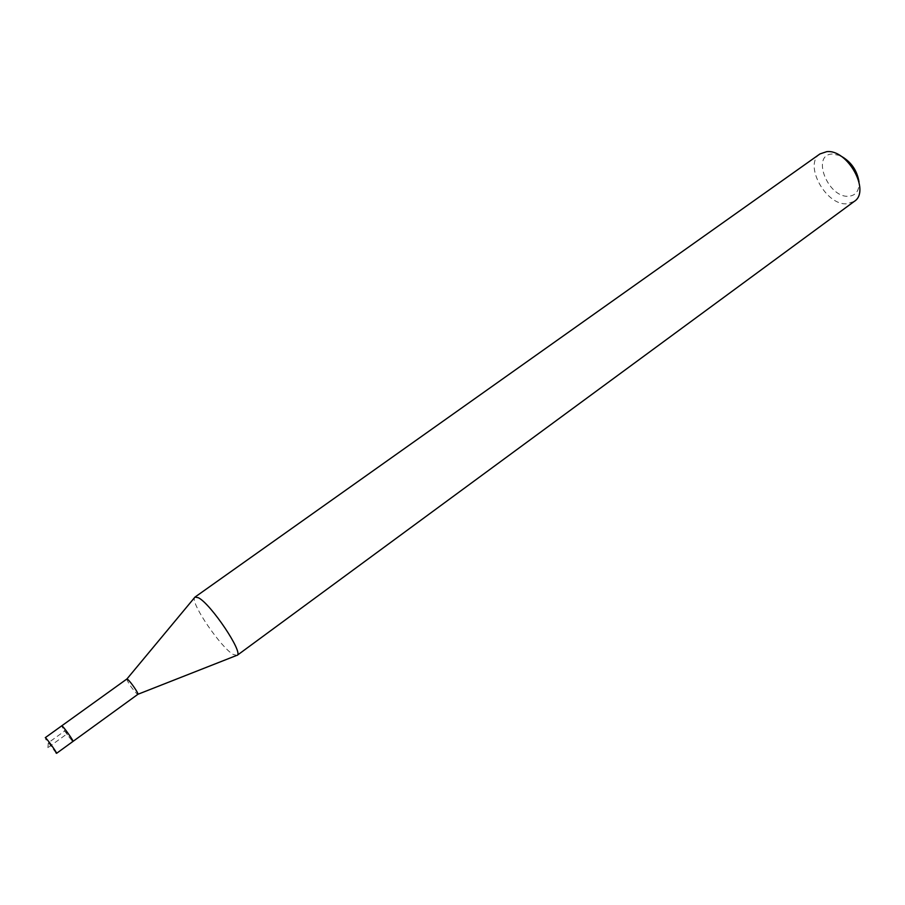 <?xml version="1.0" encoding="UTF-8"?>
<svg xmlns="http://www.w3.org/2000/svg" width="905" height="905" viewBox="0 0 905 905"><rect width="100%" height="100%" fill="white"/><g stroke="black" fill="none" stroke-linecap="round" stroke-linejoin="round"><path stroke-width="0.68" stroke-dasharray="4.53 3.39" d="M55.94 752.836L46.178 739.532M72.366 740.924C69.753 738.469 60.918 725.844 61.778 725.799C60.918 725.844 69.753 738.469 72.366 740.924L73.034 741.387M839.998 155.558L832.329 154.02C810.891 154.427 827.77 197.822 848.483 196.283C855.836 195.638 859.343 190.842 859.015 181.882M819.964 153.929C803.357 164.167 825.665 205.446 846.695 203.829L854.252 201.419M237.099 655.39L233.151 654.428C221.024 647.573 191.453 604.495 194.451 597.933M126.836 679.033L126.757 679.18C128.612 683.739 132.051 688.671 137.074 693.977L137.933 694.271M47.908 747.677L48.304 742.79L64.719 730.969L67.4 733.593L47.908 747.677"/><path stroke-width="1.36" d="M46.178 739.532L45.884 738.129C48.361 740.573 57.377 753.39 56.585 753.322L55.94 752.836M62.422 726.229L61.778 725.799L62.422 726.229C64.979 728.593 73.927 741.376 73.034 741.387C73.927 741.376 64.979 728.593 62.422 726.229M859.015 181.882C857.024 169.959 850.689 161.192 839.998 155.558M854.252 201.419C870.893 191.317 847.623 148.986 826.706 151.667L819.964 153.929L194.994 597.085L198.41 597.753C210.888 603.861 243.864 653.116 237.099 655.39L854.252 201.419M126.904 679.01L194.994 597.085M137.718 694.35L137.877 694.327C139.132 694.045 130.467 681.42 127.605 679.361L126.836 679.033L45.273 737.666M137.877 694.327L73.034 741.387L72.366 740.924M73.034 741.387L56.585 753.322M137.933 694.271L236.126 655.639"/></g></svg>
